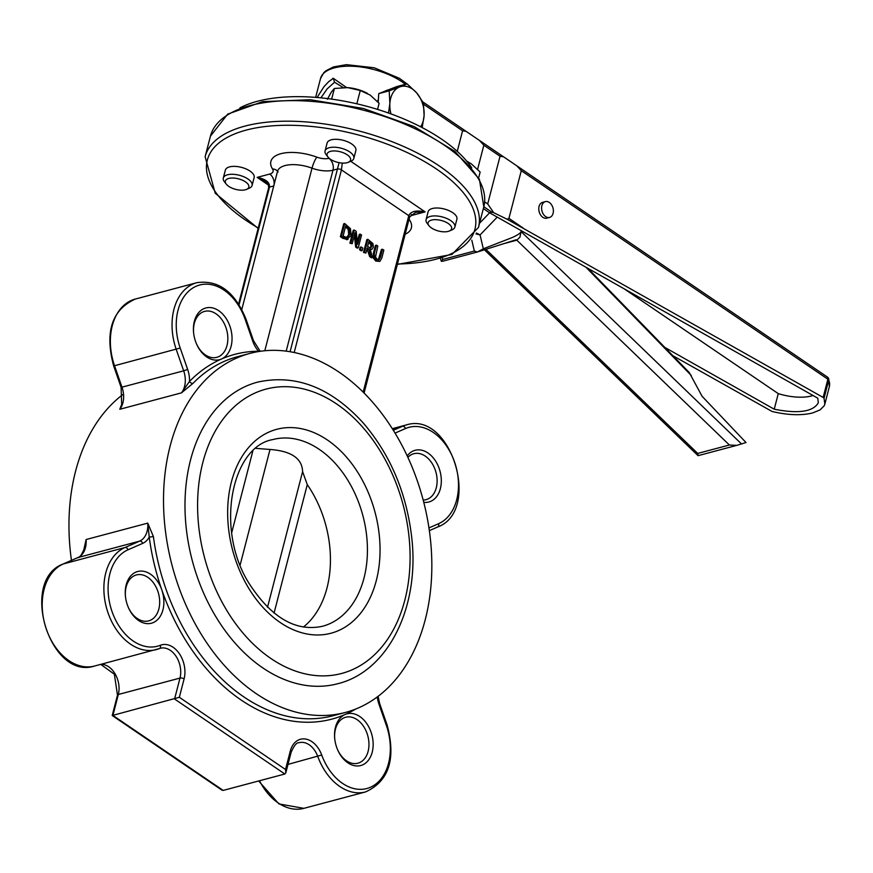 <?xml version="1.0" encoding="UTF-8"?>
<svg xmlns="http://www.w3.org/2000/svg" width="873" height="873" viewBox="0 0 873 873"><rect width="100%" height="100%" fill="white"/><g stroke="black" fill="none" stroke-linecap="round" stroke-linejoin="round"><path stroke-width="1.31" d="M372.214 752.177A26.747 18.682 75.1 0 0 366.398 723.095A26.747 18.682 75.1 0 0 345.086 714.496A26.747 18.682 75.1 0 0 334.73 738.733A26.747 18.682 75.1 0 0 337.731 750.027A26.747 18.682 75.1 0 0 356.435 765.948A26.747 18.682 75.1 0 0 372.214 752.177M334.763 739.071A23.778 16.609 -104.9 0 1 345.675 717.257A23.778 16.609 -104.9 0 1 363.626 726.478A23.778 16.609 -104.9 0 1 368.122 751.337A23.778 16.609 -104.9 0 1 357.908 763.209A23.778 16.609 -104.9 0 1 337.6 749.711M162.935 609.856A26.747 18.682 75.1 0 0 161.789 589.842A26.747 18.682 75.1 0 0 138.731 571.28A26.747 18.682 75.1 0 0 125.45 596.412A26.747 18.682 75.1 0 0 128.451 607.695A26.747 18.682 75.1 0 0 147.166 623.628A26.747 18.682 75.1 0 0 162.935 609.856M423.765 502.324A26.747 18.682 75.1 0 0 440.374 488.629A26.747 18.682 75.1 0 0 431.371 455.804A26.747 18.682 75.1 0 0 407.2 455.902M407.887 457.376A23.778 16.609 -104.9 0 1 413.835 453.709A23.778 16.609 -104.9 0 1 431.786 462.919A23.778 16.609 -104.9 0 1 436.282 487.789A23.778 16.609 -104.9 0 1 426.068 499.662A23.778 16.609 -104.9 0 1 423.176 500.054M231.094 346.308A26.747 18.682 75.1 0 0 214.376 308.442A26.747 18.682 75.1 0 0 193.61 332.853A26.747 18.682 75.1 0 0 196.611 344.148A26.747 18.682 75.1 0 0 221.491 359.01A26.747 18.682 75.1 0 0 231.094 346.308M193.642 333.191A23.778 16.609 -104.9 0 1 204.555 311.388A23.778 16.609 -104.9 0 1 222.517 320.598A23.778 16.609 -104.9 0 1 227.002 345.468A23.778 16.609 -104.9 0 1 216.788 357.341A23.778 16.609 -104.9 0 1 196.48 343.842M125.483 596.75A23.778 16.609 -104.9 0 1 136.395 574.936A23.778 16.609 -104.9 0 1 154.357 584.146A23.778 16.609 -104.9 0 1 158.842 609.016A23.778 16.609 -104.9 0 1 148.628 620.889A23.778 16.609 -104.9 0 1 128.32 607.39M239.093 304.688L269.506 187.084C269.844 182.293 265.73 179.063 257.153 177.394L265.425 181.355L268.349 184.847L268.688 187.673M409.612 216.973L415.581 212.368L425.118 211.877C416.312 209.978 410.867 211.244 408.793 215.675A2.968 1.331 14.5 0 1 409.612 216.973L364.085 393.046M378.282 259.827L381.457 249.503L382.494 249.231L380.41 257.295L378.86 259.783M378.325 259.816L379.308 259.554L377.136 259.303L375.51 256.968L377.813 246.055L376.459 245.138L374.386 253.148L374.353 257.731L376.754 260.765L375.728 261.038L379.788 261.431L381.774 258.179L383.847 250.158L382.494 249.231M375.728 261.038L373.317 258.004L373.36 253.432L375.434 245.411L376.459 245.138M357.363 241.745L359.261 234.411L360.287 234.139L357.657 244.309L356.184 231.345L354.252 230.036L350.935 242.88L352.201 243.742L355.06 232.665L356.708 246.819L358.236 247.856L361.553 235.001L360.287 234.139M358.236 247.856L357.21 248.128L355.682 247.092L354.329 235.492M352.201 243.742L349.898 243.152L353.227 230.308L354.252 230.036M347.389 239.508L342.729 238.285L340.383 236.681L343.711 223.826L344.737 223.553L341.408 236.408L348.032 239.355L347.007 239.628M365.907 253.072L363.528 252.417L366.846 239.573L367.871 239.3L364.554 252.144L365.907 253.072L367.227 247.954L368.788 249.012L370.687 256.324L372.455 257.524L370.261 249.46L372.182 249.1L373.36 247.124L372.924 243.523L367.871 239.3M371.462 249.427L370.338 249.733M372.455 257.524L371.418 257.797L369.661 256.597L367.02 248.783M361.171 250.824L359.534 249.711L360.178 247.255L361.204 246.983L360.571 249.438L362.208 250.551L361.171 250.824M294.201 352.517L341.441 169.875L342.26 163.076M339.095 162.673L290.087 351.732M84.801 547.491L86.1 539.536L83.382 551.714M170.104 446.168A185.753 129.739 75.1 0 0 205.166 640.444A185.753 129.739 75.1 0 0 345.446 712.433A185.753 129.739 75.1 0 0 423.045 499.552A185.753 129.739 75.1 0 0 249.896 353.412A185.753 129.739 75.1 0 0 170.104 446.168M122.7 394.683A185.753 129.739 75.1 0 0 75.547 471.333A185.753 129.739 75.1 0 0 71.444 560.379M258.626 351.546A2.968 2.095 89.8 0 1 258.583 351.252A188.732 131.812 75.1 0 0 221.491 359.01A188.732 131.812 75.1 0 0 189.496 381.436A23.778 16.609 75.1 0 0 187.651 369.443L183.679 370.829A20.81 14.535 -104.9 0 1 181.464 392.861L193.031 383.334A2.968 1.964 44.3 0 1 189.496 381.436L181.464 392.861L119.797 409.273L121.729 404.636M122.176 403.02L119.797 409.273A20.81 14.535 75.1 0 0 122.013 387.241L114.559 365.82A53.493 37.364 -104.9 0 1 135.25 299.079L196.916 282.666A53.493 37.364 75.1 0 0 176.237 349.407L183.679 370.829L121.118 387.383L113.676 365.962L180.198 348.032A50.525 35.291 -104.9 0 1 196.185 286.235A50.525 35.291 -104.9 0 1 245.258 319.605L252.701 341.027A23.778 16.609 75.1 0 0 258.583 351.252L259.085 351.47M345.446 712.433L333.115 715.718A185.753 129.739 -104.9 0 1 153.397 536.568L147.766 523.123L149.228 537.113A188.732 131.812 75.1 0 0 161.789 589.842A188.732 131.812 75.1 0 0 345.086 714.496A188.732 131.812 75.1 0 0 355.704 709.04M153.397 536.568L149.228 537.113A23.778 16.609 75.1 0 1 142.67 543.388A2.968 2.117 -113.6 0 0 139.636 541.129L124.992 547.524A53.493 37.364 75.1 0 0 107.193 610.26A53.493 37.364 75.1 0 0 156.267 649.61A53.493 37.364 75.1 0 0 159.213 648.639A2.968 2.117 68.3 0 0 159.377 648.584L160.348 648.257A20.81 14.535 -104.9 0 1 176.062 656.321A20.81 14.535 -104.9 0 1 179.991 678.081L174.578 699.011L284.849 774.002L285.831 772.801L291.091 752.428A2.968 1.331 -165.5 0 0 290.273 751.14L285.526 769.495L285.831 772.801M284.849 774.002L223.182 790.414L221.851 790.087L112.235 715.533L179.336 697.287L184.094 678.921A23.778 16.609 75.1 0 0 179.074 653.288A23.778 16.609 75.1 0 0 160.337 645.278A50.525 35.291 -104.9 0 1 111.853 611.013A50.525 35.291 -104.9 0 1 128.025 549.783L142.67 543.388M223.313 178.016L225.365 170.104A14.863 6.678 14.5 0 1 241.417 167.354A14.863 6.678 14.5 0 1 254.141 177.546L252.09 185.458A14.863 6.678 -165.5 0 0 244.036 176.87A14.863 6.678 -165.5 0 0 227.493 174.796A14.863 6.678 -165.5 0 0 223.313 178.016A14.863 6.678 -165.5 0 0 224.426 181.78L226.26 184.138A12.124 5.445 14.5 0 1 230.581 178.114A12.124 5.445 14.5 0 1 245.695 182.021A12.124 5.445 14.5 0 1 246.546 189.386A12.124 5.445 14.5 0 1 245.422 189.768A12.124 5.445 14.5 0 1 226.26 184.138M325.062 150.942L327.113 143.019A14.863 6.678 14.5 0 1 343.165 140.28A14.863 6.678 14.5 0 1 355.878 150.462L353.838 158.384A14.863 6.678 -165.5 0 0 345.773 149.785A14.863 6.678 -165.5 0 0 329.241 147.723A14.863 6.678 -165.5 0 0 325.062 150.942A14.863 6.678 -165.5 0 0 326.175 154.696L328.008 157.053A12.124 5.445 14.5 0 1 332.329 151.029A12.124 5.445 14.5 0 1 347.432 154.947A12.124 5.445 14.5 0 1 348.294 162.302A12.124 5.445 14.5 0 1 347.159 162.694A12.124 5.445 14.5 0 1 328.008 157.053M426.089 219.647L428.141 211.735A14.863 6.678 14.5 0 1 444.193 208.985A14.863 6.678 14.5 0 1 456.917 219.178L454.866 227.089A14.863 6.678 -165.5 0 0 446.812 218.49A14.863 6.678 -165.5 0 0 430.269 216.428A14.863 6.678 -165.5 0 0 426.089 219.647A14.863 6.678 -165.5 0 0 427.203 223.401L429.036 225.769A12.124 5.445 14.5 0 1 433.357 219.745A12.124 5.445 14.5 0 1 448.471 223.652A12.124 5.445 14.5 0 1 449.322 231.007A12.124 5.445 14.5 0 1 448.198 231.4A12.124 5.445 14.5 0 1 429.036 225.769M255.92 448.373L270.019 449.464C291.266 451.025 302.134 458.412 302.604 471.616L307.274 484.635A96.597 67.461 -104.9 0 1 327.015 587.878A96.597 67.461 -104.9 0 1 303.4 627.032M190.521 460.049A156.038 108.972 -104.9 0 1 257.546 382.134C295.696 373.775 330.987 387.459 363.419 423.165C390.558 455.04 406.676 493.31 411.772 537.964C419.695 606.811 388.561 671.195 337.807 683.712A156.038 108.972 -104.9 0 1 219.974 623.246A156.038 108.972 -104.9 0 1 190.521 460.049M376.754 260.765L379.788 261.431M350.935 242.88L349.898 243.152M356.708 246.819L355.682 247.092M346.614 239.704L351.121 235.47L350.455 228.65L344.737 223.553M341.408 236.408L340.383 236.681M349.244 229.272L349.713 234.488L347.225 237.62L344.18 236.561L343.154 235.852L345.708 225.954L349.244 229.272L348.218 229.544L345.501 226.784M346.199 237.893L348.676 234.761L348.218 229.544M370.479 248.019L367.598 246.524L368.853 241.701L371.702 244.156L371.909 246.295L370.643 247.987M369.781 248.205L370.883 246.579L370.676 244.429L368.635 242.519M371.702 244.156L370.676 244.429M364.554 252.144L363.528 252.417M368.788 249.012L367.762 249.285M370.687 256.324L369.661 256.597M360.571 249.438L359.534 249.711M362.208 250.551L362.841 248.096L361.204 246.983M246.546 189.386L249.296 188.208A14.863 6.678 -165.5 0 0 252.09 185.458M449.322 231.007L452.072 229.839A14.863 6.678 -165.5 0 0 454.866 227.089M478.644 177.852L480.15 172.025L471.202 163.775L466.837 161.276M466.815 161.243A23.778 10.683 14.5 0 1 468.386 162.062A23.778 10.683 14.5 0 1 468.452 162.105M348.294 162.302L351.044 161.134A14.863 6.678 -165.5 0 0 353.838 158.384M377.551 109.398L379.122 103.32L370.174 95.07L360.265 90.497L347.803 87.638A23.778 10.683 14.5 0 1 367.347 93.356A23.778 10.683 14.5 0 1 367.424 93.389M344.715 87.507A23.778 10.683 14.5 0 1 344.77 87.507A23.778 10.683 14.5 0 1 347.803 87.638L334.392 88.457L331.369 92.014L327.375 99.249M357.439 103.942L355.256 103.44M356.893 103.571L360.265 90.497M331.642 99.118L334.392 88.457M239.9 107.881A133.744 60.106 14.5 0 1 364.161 105.6A133.744 60.106 14.5 0 1 471.747 167.845M483.358 208.571L489.513 212.761L817.794 398.186L818.317 402.813C813.036 411.805 798.337 413.933 774.231 409.208L778.269 393.625A37.092 16.674 -165.5 0 0 813.058 395.513M624.086 288.767L778.269 393.625M664.79 347.389L774.231 409.208M672.908 355.726L772.038 411.456C787.501 415.166 800.978 415.69 812.468 413.005L820.129 409.874L824.232 405.716L824.843 404.123L824.047 398.263L828.739 380.126A3.274 1.473 -165.5 0 0 827.877 379.198L823.152 397.455L824.047 398.263M827.822 377.518A3.274 2.772 158 0 1 828.739 380.126A43.737 19.653 14.5 0 1 829.35 386.695L824.843 404.123M521.279 170.693L508.948 218.37L507.049 219.199L493.671 212.685L487.701 203.922L500.033 156.234L503.601 156.845L516.871 165.87L521.279 170.693L827.877 379.198A3.274 1.822 124.2 0 0 827.451 377.092A3.274 3.274 0 0 1 828.652 378.566L829.35 386.695M507.049 219.199L823.152 397.455M549.597 217.421L546.782 218.163A8.173 5.707 -104.9 0 1 542.853 217.333A8.173 5.707 -104.9 0 1 538.772 209.029A8.173 5.707 -104.9 0 1 542.58 202.372L545.385 201.619A8.173 5.707 75.1 0 0 541.587 208.276A8.173 5.707 75.1 0 0 545.658 216.591A8.173 5.707 75.1 0 0 549.597 217.421A8.173 5.707 75.1 0 0 553.002 208.058A8.173 5.707 75.1 0 0 545.385 201.619M457.256 151.378L462.581 130.764L466.149 131.387L479.419 140.4L483.838 145.224L477.618 169.253M489.513 212.761L491.772 212.15L493.671 212.685M346.57 87.562L333.311 78.297L334.545 82.237L343.198 87.529M333.148 78.483L328.805 81.56L324.058 86.569L317.106 97.492M320.926 97.841L327.102 88.937L334.545 82.237M332.668 78.45A49.041 22.043 14.5 0 1 333.311 78.297M504.223 243.534L516.805 240.184A1.637 1.146 75.1 0 0 515.79 239.868L477.411 252.002L474.345 251.053L442.687 259.477L441.367 261.354L442.971 261.158L477.356 252.013L442.971 261.158M477.411 252.002L483.315 248.794L511.884 237.685C517.602 235.143 520.668 233.102 521.083 231.574L519.926 237.161L516.805 240.184L729.381 445.001L736.714 445.383L741.504 443.931L521.083 231.574M440.472 258.648L441.367 261.354M476.003 233.899L480.074 234.935L476.44 233.026M741.504 443.931L746 442.524L702.099 396.298L689.255 372.531L587.856 268.306M729.381 445.001L697.723 453.425L698.225 455.63L736.485 445.437M416.737 92.975L423.427 102.905L424.103 115.552A23.778 16.609 75.1 0 0 416.737 92.975A23.778 16.609 75.1 0 0 399.627 86.951L407.113 83.841L416.737 92.975M420.633 126.792A23.778 16.609 75.1 0 0 424.103 115.552L422.183 127.6M388.518 113.032L389.871 103.483L389.194 90.847L399.627 86.951A23.778 16.609 75.1 0 0 389.871 103.483A23.778 16.609 75.1 0 0 390.973 113.905M378.216 102.283L378.74 93.629L389.194 90.847M377.769 109.463L377.845 108.263M378.74 93.629L396.658 86.623L407.113 83.841M377.583 101.595A23.778 16.609 -104.9 0 1 378.402 99.14M384.807 91.25A23.778 16.609 -104.9 0 1 387.71 90.039L388.31 89.886M285.526 769.495L179.336 697.287M377.278 696.938A23.778 16.609 75.1 0 0 378.926 704.053L386.368 725.474A50.525 35.291 -104.9 0 1 370.774 787.108A50.525 35.291 -104.9 0 1 321.722 755.025A23.778 16.609 75.1 0 0 305.059 738.962A23.778 16.609 75.1 0 0 290.273 751.14M395.043 433.106L405.454 428.556A50.525 35.291 -104.9 0 1 454.527 461.926A50.525 35.291 -104.9 0 1 438.552 523.724L428.959 527.914M187.651 369.443L180.198 348.032M274.089 184.661A8.916 6.231 75.1 0 0 269.724 174.054L257.153 177.394L268.447 185.076M273.751 185.949L269.506 187.084A2.968 1.331 -165.5 0 0 268.666 187.728A2.968 1.331 -165.5 0 0 268.666 187.739L238.613 303.946M278.072 171.926L277.527 171.359A26.747 12.026 14.5 0 1 312.021 168.162A20.81 9.352 -165.5 0 0 332.995 170.191L337.338 169.035A2.968 1.331 -165.5 0 1 341.441 169.875L408.793 215.675L363.157 392.13M409.623 216.93A11.884 5.347 14.5 0 1 412.558 215.227L425.118 211.877L350.706 161.276M286.191 351.153L332.995 170.191A8.916 6.231 75.1 0 0 328.87 158.308A11.884 5.347 14.5 0 1 316.888 157.151A35.662 16.03 -165.5 0 0 280.92 153.692A35.662 16.03 -165.5 0 0 272.518 168.958A11.884 5.347 14.5 0 1 269.724 174.054M193.031 383.334A185.753 129.739 -104.9 0 1 237.565 356.697L249.896 353.412M128.025 549.783A2.968 2.117 -113.6 0 0 124.992 547.524L63.325 563.936A2.968 2.117 -113.6 0 0 63.107 564.013C19.075 580.163 49.859 680.754 94.6 666.023A53.493 37.364 -104.9 0 1 45.527 626.672A53.493 37.364 -104.9 0 1 63.325 563.936L77.97 557.541L139.636 541.129A20.81 14.535 -104.9 0 0 147.766 523.123L86.1 539.536A20.81 14.535 75.1 0 1 77.97 557.541A2.968 2.117 -113.6 0 0 77.752 557.618A2.968 2.117 -113.6 0 0 77.555 557.727M378.096 696.327L379.679 703.627L378.926 704.053M223.182 790.414L112.912 715.424L118.324 694.493A2.968 1.331 -165.5 0 0 117.484 695.137L114.363 674.229L100.777 664.386M184.094 678.921A2.968 1.331 -165.5 0 0 179.991 678.081L118.324 694.493A20.81 14.535 75.1 0 0 100.941 664.342M258.67 780.975L278.869 803.913L303.88 808.343A53.493 37.364 -104.9 0 1 259.51 780.746M291.091 752.428C293.994 745.586 296.689 742.345 299.199 742.683A20.81 14.535 -104.9 0 1 317.772 756.476A53.493 37.364 75.1 0 0 365.547 791.931L303.88 808.343M288.003 764.399L321.722 755.025M483.795 206.846L479.408 179.249L454.833 151.335L414.162 126.596L363.419 108.492L310.264 99.729L262.686 101.639L227.657 114.145L210.448 136.155A141.175 63.445 14.5 0 1 250.169 105.568A141.175 63.445 14.5 0 1 407.255 125.199A141.175 63.445 14.5 0 1 483.795 206.846L478.48 227.417A141.175 63.445 -165.5 0 0 439.446 166.077A141.175 63.445 -165.5 0 0 244.855 126.127A141.175 63.445 -165.5 0 0 205.122 156.714L215.238 193.239L258.146 228.41M258.255 227.995A138.207 62.114 14.5 0 1 240.391 131.823A138.207 62.114 14.5 0 1 436.718 169.198A138.207 62.114 14.5 0 1 397.455 263.995M405.148 234.248A35.662 16.03 -165.5 0 0 409.753 220.312A11.884 5.347 14.5 0 1 409.153 218.752M245.258 319.605L246.011 319.169C234.902 291.844 218.545 279.676 196.916 282.666M252.701 341.027L253.454 340.59L246.011 319.169M405.454 428.556A2.968 2.117 -113.6 0 0 402.431 426.297L393.308 430.291M438.552 523.724A2.968 2.117 66.4 0 1 437.679 526.997A2.968 2.117 66.4 0 1 437.471 527.074M429.352 530.631L437.679 526.997C481.721 510.847 450.937 410.255 406.185 424.987A53.493 37.364 75.1 0 0 402.431 426.297L392.479 428.949M160.337 645.278A2.968 2.117 68.3 0 1 159.377 648.584L94.6 666.023M159.497 648.53A20.81 14.535 -104.9 0 1 160.348 648.257M365.547 791.931C388.965 781.226 396.156 758.932 387.121 725.048L386.368 725.474M411.238 214.529A8.916 6.231 -104.9 0 1 412.558 215.227M408.75 220.323A8.916 7.191 147.8 0 1 409.753 220.312M277.559 171.228A8.916 7.191 -32.2 0 0 272.518 168.958M264.803 350.75L312.021 168.162A8.916 1.746 110.2 0 1 316.888 157.151M376.307 580.556A105.513 73.692 75.1 0 0 288.046 427.617A105.513 73.692 75.1 0 0 247.179 585.663A105.513 73.692 75.1 0 0 376.307 580.556M364.008 578.035A96.597 67.461 -104.9 0 1 322.519 626.268C295.663 632.03 271.077 617.582 248.772 582.924C214.769 528.481 231.803 446.518 272.834 439.577A96.597 67.461 -104.9 0 1 345.773 477.007A96.597 67.461 -104.9 0 1 364.008 578.035M202.809 462.57A147.122 102.752 -104.9 0 1 382.854 455.444A147.122 102.752 -104.9 0 1 325.858 675.833A147.122 102.752 -104.9 0 1 202.809 462.57M302.604 471.616L267.509 607.302M274.057 613.086L307.274 484.635M240.14 564.984L270.019 449.464M252.799 451.145L231.683 532.792M380.41 257.295L379.373 257.568M374.386 253.148L373.36 253.432M374.353 257.731L373.317 258.004M343.766 238.013L342.729 238.285M346.745 226.664L345.719 226.936M349.713 234.488L348.676 234.761M371.909 246.295L370.883 246.579M370.196 242.618L369.17 242.89M522.894 227.853L508.948 218.37M423.634 104.28L462.581 130.764M483.838 145.224L500.033 156.234M487.701 203.922L484.668 201.859M483.828 206.748L491.772 212.15M315.644 97.372L320.522 78.515A49.041 22.043 14.5 0 1 354.842 66.37A49.041 22.043 14.5 0 1 405.367 84.299M442.687 259.477L442.36 258.07M471.813 240.217L474.345 251.053M483.315 248.794L480.074 234.935L497.239 217.115M489.6 212.805L479.572 223.215M585.958 267.236L691.274 375.499M697.723 453.425L485.89 249.318M84.812 547.447L84.845 547.316C81.8 554.835 79.432 558.273 77.752 557.618L63.107 564.013M121.118 387.383L121.685 404.756M112.224 715.511L117.484 695.137M113.676 365.962C104.629 332.078 111.831 309.784 135.25 299.079M210.448 136.155L205.122 156.714M397.346 264.41L451.93 254.458L478.48 227.417M260.198 351.306L253.454 340.59M387.121 725.048L379.679 703.627M277.527 171.359L241.821 309.446M392.304 428.687L406.185 424.987M422.947 101.999L466.149 131.387M479.419 140.4L503.601 156.845M516.871 165.87L827.451 377.092M406.938 83.884L399.43 78.319L374.233 67.778L346.363 64.657L333.311 66.981L325.782 70.877L323.796 72.688L320.522 78.515M697.974 455.564L484.395 249.787M736.714 445.383L698.225 455.63"/></g></svg>
